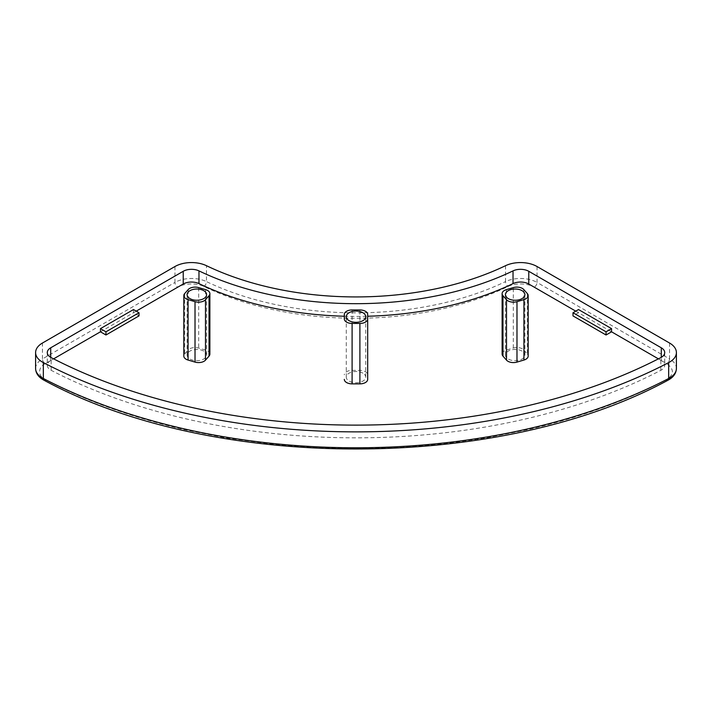 <?xml version="1.0" encoding="UTF-8"?>
<svg xmlns="http://www.w3.org/2000/svg" width="712" height="712" viewBox="0 0 712 712"><rect width="100%" height="100%" fill="white"/><g stroke="black" fill="none" stroke-linecap="round" stroke-linejoin="round"><path stroke-width="0.53" stroke-dasharray="3.56 2.67" d="M45.203 363.707C37.852 367.392 37.611 375.803 45.203 379.612L45.942 380.012C85.2 400.642 131.373 417.205 184.461 429.701L225.989 437.96L277.226 444.813L311.758 447.483L356 448.702L400.669 447.456L443.959 443.843L486.394 437.898L527.539 429.701C578.794 417.864 624.967 401.301 666.058 380.012C674.237 374.735 674.486 369.297 666.797 363.707L534.276 287.194C528.153 283.189 514.883 282.806 508.039 286.509A237.603 137.176 180 0 1 203.961 286.509C197.233 282.842 183.954 283.154 177.724 287.194L45.203 363.707A3.898 2.252 -120 0 1 42.444 358.937L174.965 282.424A3.898 2.252 -120 0 0 177.724 287.194M203.73 351.087A9.737 5.625 0 0 0 193.121 349.868A9.737 5.625 0 0 0 187.105 355.065A9.737 5.625 0 0 0 189.962 359.035A9.737 5.625 0 0 0 200.57 360.254A9.737 5.625 0 0 0 206.587 355.065A9.737 5.625 0 0 0 203.73 351.087M362.889 373.15A9.737 5.625 0 0 0 352.271 371.931A9.737 5.625 0 0 0 346.263 377.12A9.737 5.625 0 0 0 349.111 381.098A9.737 5.625 0 0 0 359.729 382.317A9.737 5.625 0 0 0 365.737 377.12A9.737 5.625 0 0 0 362.889 373.15M522.038 351.087A9.737 5.625 0 0 0 511.43 349.868A9.737 5.625 0 0 0 505.413 355.065A9.737 5.625 0 0 0 508.27 359.035A9.737 5.625 0 0 0 518.879 360.254A9.737 5.625 0 0 0 524.895 355.065A9.737 5.625 0 0 0 522.038 351.087M184.666 293.575L184.666 354.006A7.788 4.494 0 0 0 183.821 356.045M50.712 357.344L50.712 360.53L53.605 358.857M133.5 309.551L133.5 312.728L136.25 311.135M50.712 360.53A11.686 6.746 0 0 0 47.286 365.3A11.686 6.746 0 0 0 51.157 370.311A455.733 263.12 0 0 0 660.843 370.311A11.686 6.746 0 0 0 664.714 365.3A11.686 6.746 0 0 0 661.288 360.53L661.288 357.344M575.75 311.135L578.5 312.728L578.5 309.551M658.395 358.857L661.288 360.53M344.314 316.244A245.4 141.679 0 0 0 367.686 316.244M578.5 312.728L573 315.906M139 315.906L133.5 312.728M209.88 354.078A7.788 4.494 0 0 0 205.626 350.073L198.684 348.035A7.788 4.494 0 0 0 188.199 349.993L188.199 289.57M184.666 354.006L188.199 349.993M367.686 379.371L367.686 374.877A7.788 4.494 0 0 0 359.898 370.373L352.102 370.373A7.788 4.494 0 0 0 344.314 374.877M523.801 289.57L523.801 349.993A7.788 4.494 0 0 0 513.316 348.035L506.374 350.073A7.788 4.494 0 0 0 502.12 354.078M523.801 349.993L527.334 354.006L527.334 293.575M528.179 356.045A7.788 4.494 0 0 0 527.334 354.006M35.6 368.478A23.371 13.492 180 0 1 42.444 358.937L42.444 343.033M203.961 286.509A3.898 2.038 115.7 0 0 206.453 281.596A233.714 134.933 0 0 0 505.547 281.596A3.898 2.038 -115.7 0 0 508.039 286.509M505.547 265.692L505.547 281.596A23.371 13.492 180 0 1 537.035 282.424A3.898 2.252 -60 0 1 534.276 287.194M537.035 266.519L537.035 282.424L669.556 358.937A3.898 2.252 -60 0 1 666.797 363.707M667.856 380.288A3.898 2.127 62.5 0 1 666.058 380.012M669.556 343.033L669.556 358.937A23.371 13.492 180 0 1 676.4 368.478M44.144 380.288A3.898 2.127 117.5 0 0 45.942 380.012M174.965 266.519L174.965 282.424A23.371 13.492 180 0 1 206.453 281.596L206.453 265.692M51.157 370.311L51.157 357.593M660.843 370.311L660.843 357.593M205.626 350.073L205.626 289.642M198.684 287.603L198.684 348.035M359.898 370.373L359.898 309.951M352.102 309.951L352.102 370.373M513.316 348.035L513.316 287.603M506.374 289.642L506.374 350.073M187.105 355.065L187.105 294.635M346.263 377.12L346.263 316.698M505.413 355.065L505.413 294.635M47.286 352.573L47.286 365.3M664.714 352.573L664.714 365.3M206.587 355.065L206.587 294.635M365.737 377.12L365.737 316.698M524.895 355.065L524.895 294.635"/><path stroke-width="1.07" d="M189.962 298.613A9.737 5.625 180 0 1 187.105 294.635A9.737 5.625 180 0 1 193.121 289.446A9.737 5.625 180 0 1 203.73 290.656A9.737 5.625 180 0 1 206.587 294.635A9.737 5.625 180 0 1 200.57 299.832A9.737 5.625 180 0 1 189.962 298.613M349.111 320.667A9.737 5.625 180 0 1 346.263 316.698A9.737 5.625 180 0 1 352.271 311.5A9.737 5.625 180 0 1 362.889 312.719A9.737 5.625 180 0 1 365.737 316.698A9.737 5.625 180 0 1 359.729 321.886A9.737 5.625 180 0 1 349.111 320.667M508.27 298.613A9.737 5.625 180 0 1 505.413 294.635A9.737 5.625 180 0 1 511.43 289.446A9.737 5.625 180 0 1 522.038 290.656A9.737 5.625 180 0 1 524.895 294.635A9.737 5.625 180 0 1 518.879 299.832A9.737 5.625 180 0 1 508.27 298.613M183.821 295.622L183.821 356.045A7.788 4.494 0 0 0 186.099 359.231A7.788 4.494 0 0 0 188.075 360.05L188.075 299.627A7.788 4.494 180 0 1 186.099 298.8A7.788 4.494 180 0 1 183.821 295.622A7.788 4.494 180 0 1 184.666 293.575L188.199 289.57A7.788 4.494 180 0 1 198.684 287.603L205.626 289.642A7.788 4.494 0 0 1 209.88 293.656A7.788 4.494 0 0 1 209.025 295.694L209.025 356.125A7.788 4.494 0 0 0 209.88 354.078L209.88 293.656M344.314 379.371A7.788 4.494 0 0 0 346.593 382.549A7.788 4.494 0 0 0 352.102 383.866L352.102 323.444A7.788 4.494 180 0 1 346.593 322.127A7.788 4.494 180 0 1 344.314 318.94L344.314 314.446A7.788 4.494 180 0 1 352.102 309.951L359.898 309.951A7.788 4.494 0 0 1 367.686 314.446L367.686 374.877M506.508 360.13A7.788 4.494 0 0 0 507.941 361.269A7.788 4.494 0 0 0 516.983 362.097L516.983 301.666A7.788 4.494 180 0 1 507.941 300.838A7.788 4.494 180 0 1 506.508 299.699L506.508 360.13L502.975 356.125L502.975 295.694A7.788 4.494 180 0 1 502.12 293.656A7.788 4.494 180 0 1 506.374 289.642L513.316 287.603A7.788 4.494 0 0 1 523.801 289.57L527.334 293.575A7.788 4.494 180 0 1 528.179 295.622A7.788 4.494 180 0 1 523.925 299.627L523.925 360.05A7.788 4.494 0 0 0 528.179 356.045L528.179 295.622M35.6 352.573A23.371 13.492 180 0 0 43.334 362.604A467.419 269.866 180 0 0 668.666 362.604A23.371 13.492 180 0 0 676.4 352.573A23.371 13.492 180 0 0 669.556 343.033L537.035 266.519A23.371 13.492 180 0 0 505.547 265.692A233.714 134.933 180 0 1 206.453 265.692A23.371 13.492 180 0 0 174.965 266.519L42.444 343.033A23.371 13.492 180 0 0 35.6 352.573L35.6 368.478A23.371 13.492 180 0 0 42.444 378.019A23.371 13.492 180 0 0 43.334 378.508A3.898 2.127 117.5 0 0 44.144 380.288C213.013 471.869 498.987 471.869 667.856 380.288C673.329 377.396 676.178 373.453 676.4 368.478A23.371 13.492 180 0 1 668.666 378.508A3.898 2.127 62.5 0 1 667.856 380.288M50.712 347.803L183.233 271.29A11.686 6.746 180 0 1 198.968 270.88A245.4 141.679 0 0 0 513.032 270.88A11.686 6.746 180 0 1 528.767 271.29L661.288 347.803A11.686 6.746 180 0 1 664.714 352.573A11.686 6.746 180 0 1 660.843 357.593A455.733 263.12 180 0 1 51.157 357.593A11.686 6.746 180 0 1 47.286 352.573A11.686 6.746 180 0 1 50.712 347.803L50.712 357.344M198.968 270.88L198.968 283.599A11.686 6.746 0 0 0 183.233 284.017L183.233 271.29M53.605 358.857L100.445 331.81L100.445 328.632L133.5 309.551L139 312.728L139 315.906L105.954 334.996L100.445 331.81M136.25 311.135L183.233 284.017M528.767 271.29L528.767 284.017L575.75 311.135M573 312.728L573 315.906L606.046 334.996L606.046 331.81L573 312.728L578.5 309.551L611.555 328.632L611.555 331.81L658.395 358.857M528.767 284.017A11.686 6.746 0 0 0 513.032 283.599L513.032 270.88M198.968 283.599A245.4 141.679 0 0 0 344.314 316.244M367.686 316.244A245.4 141.679 0 0 0 513.032 283.599M606.046 334.996L611.555 331.81M209.025 356.125L205.492 360.13L205.492 299.699A7.788 4.494 180 0 1 195.017 301.666L195.017 362.097A7.788 4.494 0 0 0 205.492 360.13M195.017 362.097L188.075 360.05M359.898 383.866A7.788 4.494 0 0 0 367.686 379.371L367.686 318.94A7.788 4.494 180 0 1 359.898 323.444L359.898 383.866L352.102 383.866M523.925 360.05L516.983 362.097M502.12 293.656L502.12 354.078A7.788 4.494 0 0 0 502.975 356.125M100.445 328.632L105.954 331.81L139 312.728M105.954 331.81L105.954 334.996M606.046 331.81L611.555 328.632M205.492 299.699L209.025 295.694M188.075 299.627L195.017 301.666M367.686 318.94L367.686 314.446M344.314 314.446L344.314 318.94M352.102 323.444L359.898 323.444M502.975 295.694L506.508 299.699M516.983 301.666L523.925 299.627M668.666 362.604L668.666 378.508A467.419 269.866 180 0 1 43.334 378.508L43.334 362.604M661.288 357.344L661.288 347.803M44.144 380.288L43.254 379.799C38.332 376.915 35.778 373.141 35.6 368.478M676.4 352.573L676.4 368.478"/></g></svg>
